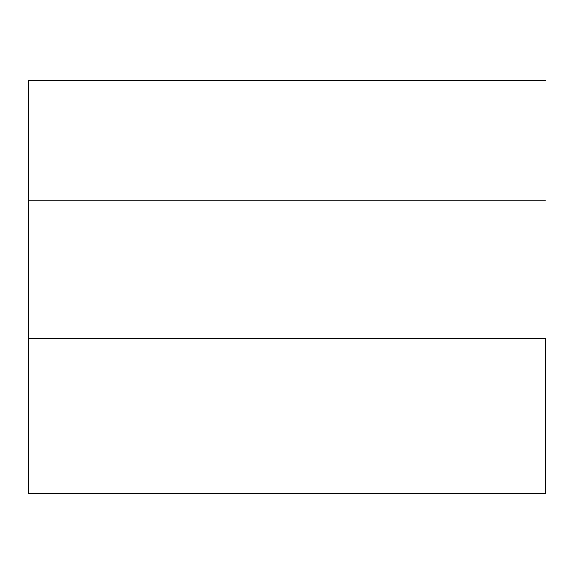 <?xml version="1.0" encoding="UTF-8"?>
<svg xmlns="http://www.w3.org/2000/svg" width="574" height="574" viewBox="0 0 574 574"><rect width="100%" height="100%" fill="white"/><g stroke="black" fill="none" stroke-linecap="round" stroke-linejoin="round"><path stroke-width="0.86" d="M28.7 338.66L28.7 493.64L545.3 493.64L28.7 493.64L28.7 338.66L545.3 338.66L28.7 338.66L28.7 200.9L545.3 200.9L28.7 200.9L28.7 338.66M545.3 338.66L545.3 493.64M28.7 80.36L28.7 200.9L28.7 80.36L545.3 80.36"/></g></svg>
